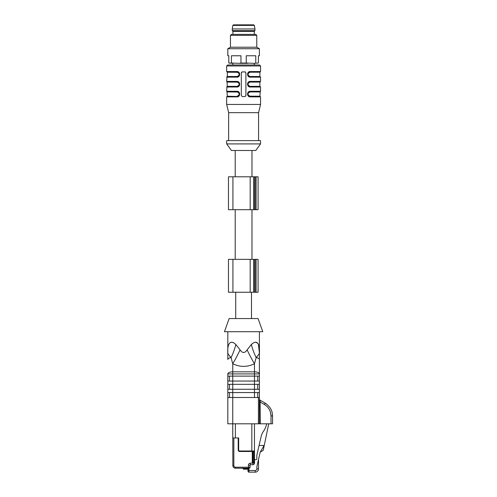 <?xml version="1.0" encoding="UTF-8"?>
<svg xmlns="http://www.w3.org/2000/svg" width="497" height="497" viewBox="0 0 497 497"><rect width="100%" height="100%" fill="white"/><g stroke="black" fill="none" stroke-linecap="round" stroke-linejoin="round"><path stroke-width="0.75" d="M229.136 318.552L258.08 318.552L262.764 331.71L224.451 331.71L229.136 318.552M253.408 342.843L251.352 344.539C257.713 338.538 259.906 345.34 259.397 353L259.397 331.71M259.08 354.075L259.397 353L258.446 344.483M257.788 343.29L255.526 342.153M233.807 342.843L231.689 342.153M229.428 343.29L228.769 344.483M227.819 353A32.889 24.67 0.1 0 1 227.819 353.075A4.933 4.933 0 0 1 227.819 353.075L227.819 359.548A4.933 2.087 0 0 1 231.055 357.585L232.751 363.754L231.055 357.585C228.26 354.373 227.185 352.87 227.819 353.075A32.889 24.67 -179.9 0 0 227.819 353C227.315 345.365 229.496 338.525 235.864 344.539L240.088 349.857C242.437 353.361 244.779 353.361 247.127 349.857L251.352 344.539A32.889 15.463 71.3 0 0 256.16 357.585L254.464 363.754L256.16 357.585A4.933 2.087 0 0 1 259.397 359.548L259.397 400.812A0.988 0.385 180 0 0 260.105 401.185L260.298 423.804L258.409 423.804L258.409 397.488L232.751 397.488L232.751 423.804L258.409 423.804M259.397 366.246L259.397 353.087A4.933 4.933 0 0 1 259.397 353.087L259.397 353.087A4.933 4.933 0 0 1 259.397 353.087L259.397 353.075A32.889 24.67 -0.1 0 1 259.397 353A32.889 24.67 179.9 0 0 259.397 353.075L259.397 353.087C260.018 352.839 258.943 354.342 256.16 357.585M228.135 354.075L230.378 356.858M231.055 357.585A32.889 15.463 108.7 0 0 235.864 344.539M232.751 433.999L232.751 423.804L227.819 423.804L227.819 373.918A4.933 2.087 0 0 1 232.751 371.831L254.464 371.831L254.464 363.754C247.226 367.24 239.989 367.24 232.751 363.754A32.889 6.616 116.1 0 0 240.088 349.857M254.464 363.754A32.889 6.616 63.9 0 1 247.127 349.857M259.397 366.904L259.397 373.918A4.933 2.087 0 0 0 254.464 371.831L254.464 373.918L232.751 373.918L232.751 376.111L254.464 376.111L254.464 373.918L259.397 373.918M260.105 401.185L259.888 400.048A0.988 0.988 0 0 1 259.397 399.19A0.988 0.988 0 0 0 259.888 400.048L265.149 403.086C270.082 406.465 272.549 410.733 272.549 415.902L272.549 423.804L260.298 423.804M227.819 381.044L232.751 381.044L232.751 384.336L254.464 384.336L254.464 381.044L232.751 381.044L232.751 376.111L227.819 376.111M259.397 376.111L254.464 376.111L254.464 381.044L259.397 381.044M227.819 389.269L232.751 389.269L232.751 392.555L254.464 392.555L254.464 389.269L232.751 389.269L232.751 384.336L227.819 384.336M259.397 384.336L254.464 384.336L254.464 389.269L259.397 389.269M227.819 397.488L232.751 397.488L232.751 392.555L227.819 392.555M258.409 397.488L259.397 397.488M259.397 392.555L254.464 392.555L254.464 397.488M257.75 392.555L257.75 397.488M257.75 384.336L257.75 389.269M257.75 376.111L257.75 381.044M229.465 397.488L229.465 392.555M229.465 381.044L229.465 376.111M229.465 389.269L229.465 384.336M259.384 423.804L259.397 400.812M260.31 402.123L260.136 401.321L260.31 402.123M259.384 402.116L260.298 402.116L264.441 404.508C268.635 407.155 270.828 410.951 271.02 415.902L270.418 412.038L271.02 415.902L271.02 423.804M254.464 459.719L254.563 463.042A1.646 1.646 0 0 1 253.004 464.683A1.646 1.646 0 0 0 254.563 463.042L252.923 463.042L252.923 462.347L252.265 462.347L252.265 451.45L253.805 451.661L253.805 462.185L254.464 461.527A0.659 0.659 0 0 1 253.805 462.185L254.464 461.527L254.464 423.804M252.265 451.45L253.805 451.661A0.659 0.659 0 0 0 254.464 451.003L251.83 451.003L251.83 451.487L239.66 451.487A1.472 1.472 0 0 1 238.187 450.015L238.187 437.944M253.805 462.185L252.923 462.185M235.385 423.804L235.385 437.944L234.348 437.944L238.672 437.944L238.672 450.015A0.988 0.988 0 0 0 239.66 451.003L251.83 451.003L251.83 423.804M232.857 437.944L233.845 437.944L233.845 465.571L232.857 465.571L232.751 423.804M232.857 465.571A2.634 2.634 0 0 0 235.491 468.205L249.072 468.205L249.072 468.534L243.052 468.534A0.659 0.659 0 0 0 243.71 469.193L244.698 469.193L243.71 469.193M268.734 423.804L263.217 450.381L260.192 452.121L256.868 466.584L256.868 468.864A1.646 1.646 0 0 1 255.222 470.504L247.984 470.504L247.984 471.162A0.988 0.988 0 0 0 248.972 472.15L248.972 468.876L247.425 469.193L247.984 469.193L247.984 470.504L247.984 469.193M241.902 468.205L244.698 468.205L244.698 469.193L247.425 469.193L247.425 468.205L248.413 468.205L248.413 467.217L250.059 467.217A0.988 0.988 0 0 1 249.072 468.205M248.972 472.15L255.222 472.15A3.286 3.286 0 0 0 258.515 468.864A3.286 3.286 0 0 1 255.222 472.15L248.972 472.15M256.868 468.864L258.515 468.864L258.515 459.427M266.653 423.804L266.591 424.096A19.079 19.079 0 0 1 263.578 431.123A16.444 16.444 0 0 0 261.062 436.82L256.837 455.215L256.837 458.731A0.988 0.988 0 0 1 255.849 459.719L254.563 459.719M260.192 452.121L263.64 446.356L263.64 445.48L259.074 445.48M248.972 468.876L248.413 469.193A0.659 0.659 0 0 0 249.072 468.534M244.698 468.205L247.425 468.205M243.052 468.205L243.052 468.534M250.463 464.819L250.376 463.173L252.923 463.042L253.004 464.683L250.463 464.819A0.429 0.429 0 0 0 250.059 465.242L250.059 467.217M254.563 462.347L252.923 462.347L252.923 451.655M233.845 437.944L234.348 437.944M258.08 259.353L228.477 259.353L228.477 292.242L258.08 292.242L258.08 259.353L258.08 292.242M256.104 209.691L258.08 209.691L258.08 176.802L256.104 176.802L256.104 209.691L228.477 209.691L228.477 176.802L256.104 176.802M226.669 143.913L231.44 150.492L255.775 150.492L260.546 143.913L260.546 140.62L226.669 140.62L226.669 143.913L260.546 143.913M228.645 140.62L228.645 112.664L258.57 112.664L260.546 104.445L260.546 96.878L250.314 96.878C246.674 97.182 246.692 90.97 250.314 91.286L249.065 91.572L247.773 92.821L247.518 94.604L248.028 95.753M228.645 112.664L226.669 104.445L260.546 104.445M237.578 91.367L236.901 91.286C240.542 90.982 240.523 97.195 236.901 96.878L238.15 96.592L239.442 95.343L239.697 93.56L239.187 92.417M238.504 91.771L237.988 91.498M237.578 81.502L236.901 81.421C240.542 81.117 240.523 87.329 236.901 87.012L238.15 86.726L239.442 85.478L239.697 83.695L239.187 82.545M238.504 81.906L237.988 81.632M237.578 71.636L236.901 71.556C240.542 71.245 240.523 77.457 236.901 77.147L238.15 76.861L239.442 75.612L239.697 73.823L239.187 72.68M238.504 72.04L237.988 71.767M249.637 86.932L250.314 87.012C246.674 87.317 246.692 81.104 250.314 81.421L260.546 81.421L260.546 77.147L250.314 77.147C246.674 77.451 246.692 71.239 250.314 71.556L250.184 71.885C247.034 71.649 247.021 77.041 250.184 76.818L250.314 77.147L249.637 77.066M248.711 76.662L249.227 76.929M248.5 86.018L250.184 86.683L248.457 85.975L247.742 84.565L248.556 82.365L250.184 81.75C247.034 81.514 247.021 86.907 250.184 86.683L250.053 86.354C247.369 84.931 247.369 83.508 250.053 82.08L259.888 82.08L250.053 82.08L250.184 81.75L260.217 81.75L249.065 81.707L247.494 83.825L248.028 85.882M248.711 86.528L249.227 86.801M248.711 96.393L249.227 96.666M249.637 96.797L250.314 96.878L249.885 96.53M242.294 71.885L241.306 72.866L241.306 95.561L242.294 96.548L244.922 96.548L245.909 95.561L245.909 72.866L244.922 71.885L242.294 71.885A0.988 0.988 0 0 0 241.964 71.941M254.296 64.977L227.657 64.977L259.558 64.977L254.296 64.977L254.296 63.33M241.306 72.866A0.988 0.988 0 0 1 241.455 72.351M244.922 71.885A0.988 0.988 0 0 1 245.45 72.034M245.909 95.561A0.988 0.988 0 0 1 245.76 96.083M226.999 96.548L237.032 96.548L236.901 96.878L226.669 96.878L227.328 96.219L237.603 96.48M238.43 92.051L238.858 92.43M238.51 92.113L239.461 94.486M239.492 94.231L239.026 95.53M237.97 96.362L238.43 96.114M239.194 95.269L239.38 94.834M237.057 96.548L238.659 95.933L239.455 94.548L239.231 92.97L238.113 91.864L236.901 91.286L226.669 91.286L226.999 86.683L237.032 86.683L236.901 87.012L226.669 87.012M237.964 96.058L237.162 96.219C239.846 94.797 239.846 93.374 237.162 91.945L237.33 91.634M239.337 93.212L239.467 93.722M239.498 94.063L239.455 94.529M239.355 94.896L239.175 95.3M238.299 96.194L237.87 96.399M237.162 91.945L227.328 91.945L237.665 92.007M237.964 92.107L238.361 92.33M238.572 92.504L238.871 92.852M239.007 93.069L239.163 93.461M239.225 93.734L239.256 94.082M238.722 92.293L237.032 91.616L226.999 91.616L226.669 91.286M239.374 83.44L239.461 83.813M238.51 82.247L239.461 84.62M239.455 84.664L239.026 85.664M237.964 86.192L237.162 86.354L237.032 86.683L237.603 86.615M237.97 86.497L238.43 86.248M239.194 85.397L239.38 84.968M239.467 83.825L239.374 83.453M237.057 86.683L238.659 86.068L239.455 84.676L239.231 83.105L238.113 81.999L236.901 81.421L226.669 81.421L226.999 76.818L237.032 76.818L236.901 77.147L226.669 77.147M226.999 86.683L227.328 86.354L237.162 86.354C239.846 84.931 239.846 83.508 237.162 82.08L237.33 81.769M239.337 83.341L239.467 83.856M239.355 85.03L239.175 85.434M238.299 86.329L237.87 86.534M237.162 82.08L227.328 82.08L237.665 82.142M237.964 82.241L238.361 82.465M238.572 82.639L238.871 82.987M239.007 83.204L239.163 83.595M239.225 83.869L239.256 84.217M238.722 82.421L237.032 81.75L226.999 81.75L226.669 81.421M238.746 72.574L239.461 74.755M238.746 76.116L237.603 76.749M237.97 76.631L238.43 76.383M238.684 76.178L239.026 75.792M239.194 75.532L239.38 75.097M238.74 76.128L239.492 74.246M237.964 76.321L239.169 75.581L239.473 74.003L238.715 72.55L236.901 71.556L226.669 71.556L226.669 65.964L260.546 65.964L259.558 64.977M226.999 76.818L227.328 76.488L237.162 76.488C239.846 75.066 239.846 73.643 237.162 72.214L237.33 71.903M239.337 73.475L239.467 73.991M239.498 74.333L239.455 74.792M239.355 75.165L239.175 75.569M238.299 76.463L237.87 76.668M227.328 76.488L227.328 72.214L237.665 72.276M237.964 72.376L238.361 72.599M238.572 72.773L238.871 73.121M239.007 73.339L239.163 73.73M239.225 73.997L239.256 74.345M238.722 72.556L237.032 71.885L226.999 71.885L226.669 71.556M249.6 76.743L249.245 76.631M247.841 75.122L247.755 74.755M247.723 74.202L248.469 76.122L247.755 73.941M250.314 71.556L260.546 71.556L260.217 71.885L249.351 72.028L247.761 73.885L247.984 75.463L249.103 76.563L260.217 76.818L260.546 77.147M260.217 71.885L259.888 72.214L250.053 72.214C247.369 73.643 247.369 75.066 250.053 76.488L259.888 76.488L259.888 72.214L250.053 72.214L250.184 71.885L248.494 72.556M248.494 76.14L250.053 76.488M249.6 86.615L249.245 86.497M247.841 84.993L247.755 84.62M247.723 84.068L248.469 85.987L247.755 83.813M250.184 86.683L250.314 87.012L260.546 87.012L260.217 86.683L250.184 86.683M249.252 92.107L250.053 91.945L250.314 91.286L260.546 91.286L260.546 87.012M250.053 91.945L259.888 91.945L250.053 91.945C247.369 93.368 247.369 94.79 250.053 96.219L248.494 95.878L247.742 94.43L248.046 92.852L249.351 91.765L260.217 91.616L260.546 91.286M260.217 91.616L259.888 96.219L249.55 96.157M249.252 96.058L248.854 95.834M248.643 95.66L248.345 95.312M248.208 95.095L248.053 94.703M247.991 94.43L247.96 94.082M248.705 96.058L247.761 93.635M247.879 94.958L247.748 94.442M247.86 93.268L248.04 92.864M248.916 91.97L249.345 91.765M248.5 95.884L250.184 96.548L260.217 96.548L259.888 96.219M248.189 92.635L249.612 91.684M249.245 91.802L248.786 92.051M248.022 92.902L247.835 93.33M247.748 94.473L247.841 94.846M247.841 94.859L247.755 94.486M248.543 92.243L247.755 93.678M258.409 63.044L254.346 63.33L258.409 63.044L258.409 55.763L259.397 55.763L259.397 48.737L227.819 48.737L227.819 55.763L228.806 55.763L228.806 63.044L231.453 63.044L231.453 55.763L240.964 55.763L240.964 63.044L246.251 63.044L246.251 55.763L255.762 55.763L255.762 63.044M246.251 63.044L254.346 63.33M247.674 63.33L239.542 63.33L240.964 63.044M231.453 63.044L239.542 63.33M232.869 63.33L228.806 63.044M256.763 35.374L230.453 35.374L231.44 34.386L255.775 34.386L256.763 35.374L256.763 47.215L230.453 47.215L227.819 48.737M230.453 35.374L230.453 47.215M254.296 34.386L254.296 31.429L232.919 31.429L232.919 34.386M254.296 31.429L254.955 30.603L232.261 30.603L232.919 31.429M254.383 25.403L253.737 24.85L233.478 24.85L232.832 25.403L254.383 25.403L254.955 28.963L232.261 28.963L232.261 30.603M232.832 25.403L232.261 28.963M253.147 24.85L234.068 24.85M232.751 363.754L232.751 373.918L227.819 373.918M265.149 403.086L264.441 404.508M272.549 415.902L271.02 415.902M239.66 451.487L239.66 451.003M238.672 450.015L238.187 450.015M233.845 465.571A1.646 1.646 0 0 0 235.491 467.217L235.491 468.205M255.222 470.504L255.222 472.15M250.376 463.173A2.075 2.075 0 0 0 248.413 465.242L248.413 467.217L235.491 467.217M250.059 465.242L248.413 465.242M256.104 259.353L256.104 292.242M255.116 259.353L255.116 292.242M254.091 259.353L254.091 292.242M253.725 259.353L253.725 292.242M250.184 259.353L250.184 292.242M232.919 259.353L232.919 292.242M232.919 176.802L232.919 209.691M250.184 176.802L250.184 209.691M253.725 176.802L253.725 209.691M254.091 176.802L254.091 209.691M255.116 176.802L255.116 209.691M250.053 86.354L259.888 86.354L259.888 82.08L260.546 81.421M251.501 318.552L251.501 292.242M235.715 318.552L235.715 292.242M227.819 353.087L227.819 331.71M235.205 209.691L235.205 259.353M251.979 209.691L251.979 259.353M235.205 150.492L235.205 176.802M251.979 150.492L251.979 176.802M258.57 140.62L258.57 112.664M260.546 71.556L260.546 65.964M226.669 104.445L226.669 96.878M226.669 65.964L227.657 64.977M237.032 96.548L238.672 95.927M227.328 96.219L226.999 91.616M237.032 86.683L238.672 86.056M227.328 86.354L226.999 81.75M227.328 72.214L226.999 71.885M247.717 74.345L248.475 72.574M259.888 76.488L260.217 76.818M250.184 81.75L248.494 82.421M247.717 84.21L248.475 82.44M259.888 86.354L260.217 86.683M260.546 96.878L260.217 96.548M232.919 64.977L232.919 63.33M256.763 47.215L259.397 48.737M254.955 28.963L254.955 30.603"/></g></svg>
